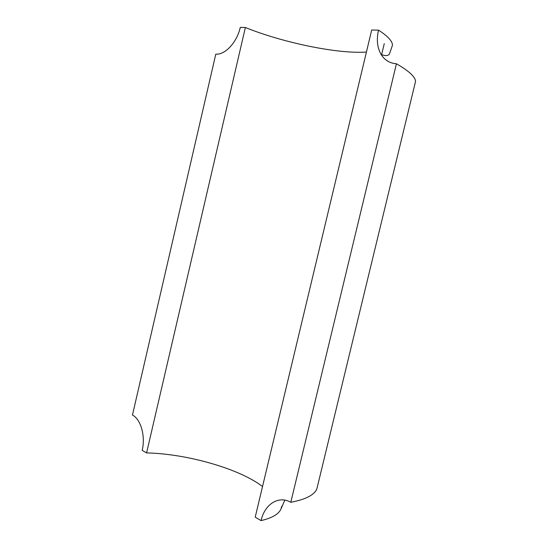 <?xml version="1.0" encoding="UTF-8"?>
<svg xmlns="http://www.w3.org/2000/svg" width="548" height="548" viewBox="0 0 548 548"><rect width="100%" height="100%" fill="white"/><g stroke="black" fill="none" stroke-linecap="round" stroke-linejoin="round"><path stroke-width="0.82" d="M415.535 81.447L316.806 489.083C314.059 495.125 305.387 499.529 290.803 502.283L396.444 63.773C408.972 70.98 415.336 76.871 415.535 81.447L414.863 84.207M316.806 489.083L317.799 484.987M215.789 54.163L132.458 415.035C140.788 419.234 145.672 436.092 142.185 450.326L146.583 452.922L245.367 27.503L240.271 27.4C236.969 42.422 225.077 55.019 215.789 54.163M396.444 63.773C389.792 63.28 384.682 60.177 381.12 54.471C377.243 47.731 376.373 39.627 378.517 30.147L371.695 30.01L255.21 517.148L261.054 520.6C272.027 518.038 278.651 514.195 280.932 509.085L281.72 506.345M378.517 30.147C387.737 36.079 392.389 41.1 392.478 45.189L391.306 48.608M366.434 52.033C338.253 54.156 283.193 42.812 245.367 27.503M262.526 486.555C239.764 468.814 186.827 453.717 146.583 452.922M290.803 502.283L290.07 501.9C278.035 495.584 264.67 504.475 261.054 520.6M384.271 43.621L381.634 54.629M280.932 509.085L284.837 500.125M392.478 45.189L389.58 53.581C388.621 55.923 385.799 56.225 381.12 54.471"/></g></svg>
